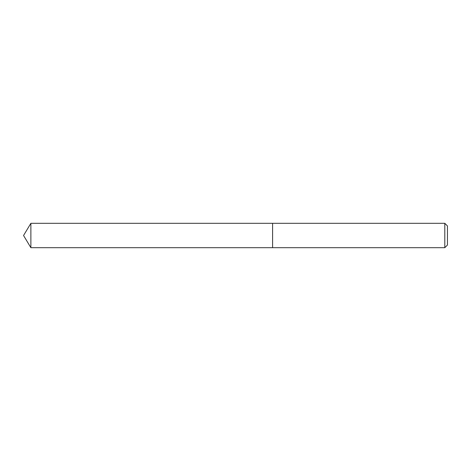 <?xml version="1.0" encoding="UTF-8"?>
<svg xmlns="http://www.w3.org/2000/svg" width="471" height="471" viewBox="0 0 471 471"><rect width="100%" height="100%" fill="white"/><g stroke="black" fill="none" stroke-linecap="round" stroke-linejoin="round"><path stroke-width="0.71" d="M444.801 247.687L447.45 245.038L447.45 225.962L444.801 223.313L30.874 223.313L30.874 247.687L272.591 247.687L272.591 223.313L272.591 247.687L444.801 247.687L444.801 223.313M30.874 247.687L23.55 235.5L30.874 223.313"/></g></svg>
